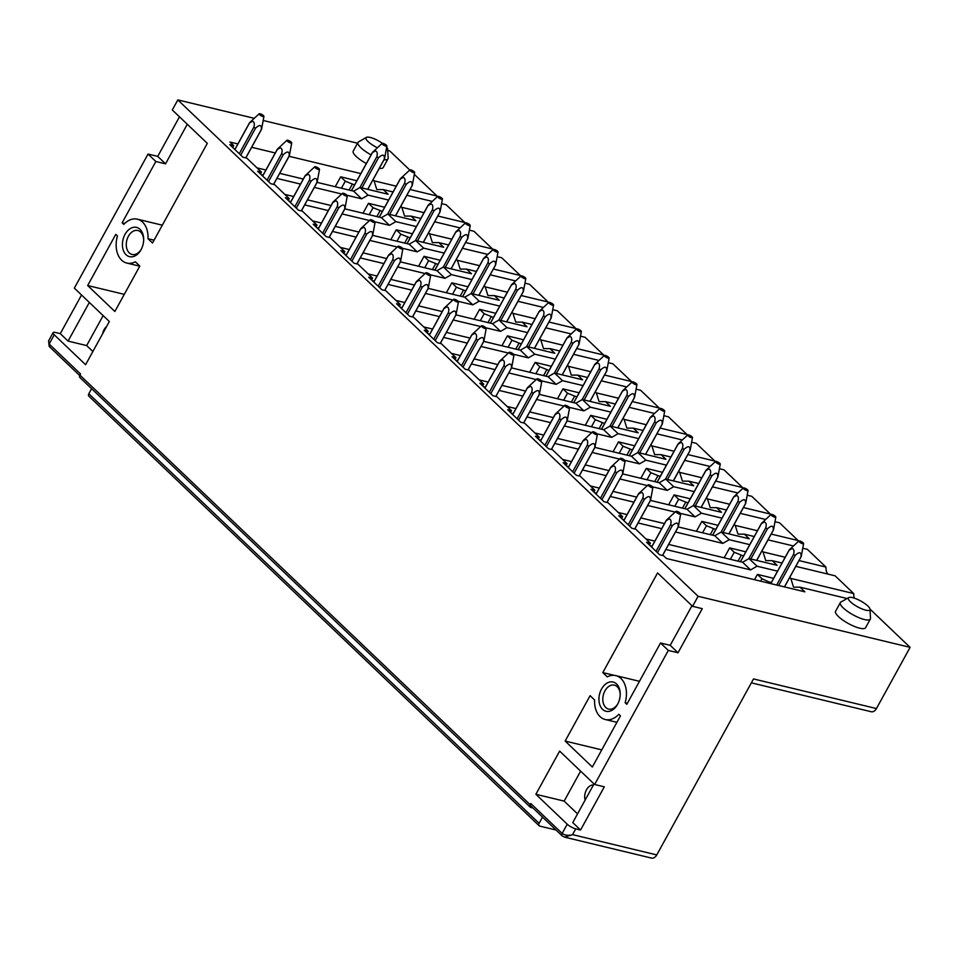 <?xml version="1.0" encoding="UTF-8"?>
<svg xmlns="http://www.w3.org/2000/svg" width="958" height="958" viewBox="0 0 958 958"><rect width="100%" height="100%" fill="white"/><g stroke="black" fill="none" stroke-linecap="round" stroke-linejoin="round"><path stroke-width="1.44" d="M854.656 605.061A12.31 3.317 -151.2 0 1 848.764 597.576A12.31 3.317 -151.2 0 1 863.649 602.75A12.31 3.317 -151.2 0 1 870.056 609.288A12.31 3.317 -151.2 0 1 854.656 605.061M870.056 609.288L870.487 618.305A17.1 4.598 -151.2 0 1 870.331 619.072A17.1 4.598 -151.2 0 1 849.087 612.449A17.1 4.598 -151.2 0 1 840.358 602.594A17.1 4.598 -151.2 0 1 840.92 602.043L848.764 597.576M840.358 602.594L835.592 611.252A17.1 4.598 28.8 0 0 844.333 621.107A17.1 4.598 28.8 0 0 865.565 627.73L870.331 619.072M254.265 118.325L177.817 99.907L698.107 596.283L692.586 606.318L657.583 572.932L602.798 672.588L607.3 676.887A22.573 15.484 -76.5 0 1 615.802 675.618L639.465 681.318M668.325 650.434L660.529 642.986L670.205 645.321L678.013 652.769L668.325 650.434L594.631 784.506L559.628 751.108L535.881 794.29L567.244 824.215L562.154 833.448L530.804 803.534A2.73 1.856 -46.3 0 0 530.852 805.977L562.202 835.891A2.73 1.856 -46.3 0 1 562.202 835.891A2.73 1.856 -46.3 0 1 562.19 835.879A2.73 1.856 -46.3 0 1 562.154 833.448C565.124 835.46 568.585 835.855 572.549 834.634L656.769 854.919L753.515 678.935L876.45 708.561L910.1 647.357L698.107 596.283M910.1 647.357L870.044 609.132M847.1 598.522L799.99 587.182L804.864 591.828L666.445 558.478L663.535 555.712L659.667 554.778L646.542 542.252L650.41 543.186L649.416 544.994M638.663 531.965L650.41 543.186M610.881 505.465L622.628 516.685L618.76 515.751L631.885 528.277L635.753 529.211L638.651 531.965M237.883 143.951L229.944 142.035L233.68 145.604L229.8 144.67L242.937 157.196L246.805 158.13L261.462 172.117L257.582 171.183L270.719 183.697L274.587 184.631L289.244 198.617L285.376 197.683L298.501 210.209L302.369 211.143L317.026 225.118L313.158 224.196L326.283 236.71L330.151 237.644L341.072 248.062L344.808 251.631L340.94 250.697L354.065 263.222L357.933 264.157L368.854 274.563L372.59 278.131L368.722 277.197L381.847 289.723L385.715 290.657L400.372 304.644L396.504 303.71L409.629 316.224L413.497 317.158L428.154 331.145L424.286 330.211L437.411 342.736L441.279 343.671L455.936 357.645L452.068 356.723L465.193 369.237L469.061 370.171L479.982 380.589L483.718 384.158L479.85 383.224L492.975 395.75L496.843 396.684L507.764 407.09L511.5 410.659L507.632 409.725L520.757 422.25L524.625 423.185L539.282 437.171L535.414 436.237L548.539 448.751L552.407 449.685L567.064 463.672L563.196 462.738L576.321 475.264L580.189 476.198L594.846 490.173L590.978 489.251L604.103 501.764L607.971 502.699L610.869 505.465M251.667 147.281L275.281 152.969M289.065 156.286L360.819 173.578M372.997 179.817L374.063 180.834L376.805 189.576L383.248 189.588L388.122 194.246L360.052 187.481L368.076 195.133L388.601 200.078M414.323 174.368L436.992 195.995L410.036 189.504M396.241 186.175L374.063 180.834M387.762 150.49L389.81 150.981L409.761 170.021M357.55 143.209L263.187 120.48M382.386 143.305A12.31 3.317 28.8 0 0 381.284 142.55A12.31 3.317 28.8 0 0 366.399 137.389L358.555 141.856A17.1 4.598 28.8 0 0 357.993 142.407L353.227 151.065A17.1 4.598 28.8 0 0 361.968 160.908A17.1 4.598 28.8 0 0 366.351 163.519M379.296 168.368A17.1 4.598 28.8 0 0 383.2 167.542L387.966 158.884A17.1 4.598 28.8 0 0 388.122 158.118L387.691 149.089A12.31 3.317 28.8 0 0 386.685 147.089M617.587 704.31A15.053 10.322 -76.5 0 0 617.85 703.831A15.053 10.322 -76.5 0 0 620.209 694.035A15.053 10.322 -76.5 0 0 613.276 682.072A15.053 10.322 -76.5 0 0 601.552 689.006A15.053 10.322 -76.5 0 0 602.582 709.363A15.053 10.322 -76.5 0 0 617.587 704.31M620.197 694.526A12.31 8.442 -76.5 0 0 614.389 685.15A12.31 8.442 -76.5 0 0 604.941 690.862A12.31 8.442 -76.5 0 0 608.617 709.088A12.31 8.442 -76.5 0 0 618.066 703.388M615.802 675.618A22.573 15.484 -76.5 0 1 625.155 702.729L626.819 704.31L660.529 642.986M177.817 99.907L172.296 109.954L207.299 143.353L152.514 243.009L148.011 238.71A22.573 15.484 -76.5 0 0 137.377 219.178A22.573 15.484 -76.5 0 0 123.798 224.412L122.133 222.831L155.843 161.507L165.53 163.842L187.289 124.265M179.481 116.816L157.723 156.393L148.047 154.07L155.843 161.507M148.047 154.07L74.341 288.13L109.344 321.529L85.597 364.711L54.247 334.797A6.838 1.844 28.8 0 1 53.097 332.666A6.838 1.844 28.8 0 1 55.444 332.486L60.282 333.647L81.538 294.992M79.682 375.548L49.217 346.485L48.583 340.868L49.169 344.042L80.52 373.955L79.885 375.105L530.169 804.684L530.804 803.534M594.595 699.975A22.573 15.484 -76.5 0 0 605.228 719.506A22.573 15.484 -76.5 0 0 618.808 714.273L620.473 715.854L592.343 767.011L565.148 741.061L590.092 695.676L594.595 699.975M117.451 235.955A22.573 15.484 -76.5 0 0 126.803 263.067A22.573 15.484 -76.5 0 0 135.317 261.797L139.82 266.096L114.864 311.482L87.669 285.532L115.786 234.375L117.451 235.955M141.065 249.679A15.053 10.322 -76.5 0 0 141.317 249.2A15.053 10.322 -76.5 0 0 143.676 239.404A15.053 10.322 -76.5 0 0 136.755 227.441A15.053 10.322 -76.5 0 0 125.019 234.375A15.053 10.322 -76.5 0 0 126.061 254.732A15.053 10.322 -76.5 0 0 141.065 249.679M670.205 645.321L691.963 605.743M614.329 675.366L602.798 672.588M625.155 702.729L627.394 703.268M678.013 652.769L702.262 608.653L692.586 606.318M580.62 771.142L564.154 801.104L535.881 794.29M594.02 783.919L572.764 822.575L580.56 830.023L575.722 828.85A6.838 1.844 28.8 0 1 567.244 824.215M564.154 801.104L577.542 813.881M594.631 784.506L604.306 786.829L580.56 830.023M593.445 784.949A10.263 7.041 -76.5 0 0 586.464 789.835A10.263 7.041 -76.5 0 0 585.122 800.098M601.768 749.886L565.148 741.061M656.769 854.919A6.838 4.694 103.5 0 1 651.524 858.093L564.585 837.148L562.19 835.879M436.992 197.037A10.945 7.508 103.5 0 1 436.992 195.995M441.59 203.647L446.177 204.761L464.774 222.507A10.945 7.508 103.5 0 0 464.774 223.537M469.372 230.159L473.959 231.261L492.556 249.008A10.945 7.508 103.5 0 0 492.556 250.05M497.166 256.66L501.741 257.762L520.338 275.509A10.945 7.508 103.5 0 0 520.338 276.551M524.948 283.173L529.523 284.275L548.12 302.021A10.945 7.508 103.5 0 0 548.12 303.063M552.73 309.674L557.305 310.775L575.902 328.522A10.945 7.508 103.5 0 0 575.902 329.564M580.512 336.174L585.087 337.288L603.696 355.035A10.945 7.508 103.5 0 0 603.684 356.065M608.294 362.687L612.869 363.789L631.478 381.535A10.945 7.508 103.5 0 0 631.466 382.577M636.076 389.188L640.651 390.289L659.26 408.036A10.945 7.508 103.5 0 0 659.248 409.078M663.858 415.7L668.433 416.802L687.042 434.549A10.945 7.508 103.5 0 0 687.042 435.591M691.64 442.201L696.215 443.303L714.824 461.049A10.945 7.508 103.5 0 0 714.824 462.091M719.422 468.701L723.997 469.815L742.606 487.562A10.945 7.508 103.5 0 0 742.606 488.592M747.204 495.214L751.779 496.316L770.388 514.063A10.945 7.508 103.5 0 0 770.388 515.105M774.986 521.715L779.561 522.817L798.17 540.563A10.945 7.508 103.5 0 0 798.17 541.605M802.768 548.227L807.355 549.329L825.952 567.076A10.945 7.508 103.5 0 0 827.784 574.058M795.811 566.358L835.136 575.83L853.734 593.577L790.805 578.416L793.547 587.158L799.99 587.182M854.344 598.151A10.945 7.508 103.5 0 1 853.734 593.577M876.45 708.561A6.838 4.694 103.5 0 1 871.205 711.734L751.359 682.85M102.602 333.791A10.263 7.041 103.5 0 1 106.625 326.462M143.664 239.907A12.31 8.442 -76.5 0 0 137.856 230.519A12.31 8.442 -76.5 0 0 128.408 236.231A12.31 8.442 -76.5 0 0 132.096 254.469A12.31 8.442 -76.5 0 0 141.533 248.757M530.169 804.684A2.742 1.856 -46.3 0 0 530.217 807.139A2.742 1.856 -46.3 0 0 530.84 807.462L532.935 807.965M542.527 817.114L539.115 823.317A2.742 1.856 -46.3 0 0 539.162 825.76L88.878 396.181A2.742 1.856 -46.3 0 1 88.831 393.738L539.115 823.317M91.609 388.685L88.831 393.738M556.047 830.011L539.773 826.095A2.742 1.856 -46.3 0 1 539.162 825.76M54.247 334.797L49.169 344.042L49.828 346.808M92.866 351.49L86.663 345.575L68.078 341.096L89.334 302.441M86.663 345.575L103.141 315.613M354.58 184.918L345.275 181.182L340.689 176.811L335.228 186.738M340.689 176.811L356.867 180.763M345.275 181.182L341.395 188.223M352.221 184.355L349.071 190.067M382.362 211.431L373.057 207.682L368.471 203.312L363.022 213.239M368.471 203.312L384.649 207.263M373.057 207.682L369.177 214.724M380.003 210.856L376.853 216.568M410.144 237.931L400.839 234.183L396.253 229.812L390.804 239.739M396.253 229.812L412.431 233.776M400.839 234.183L396.959 241.224M407.785 237.356L404.635 243.081M437.926 264.432L428.621 260.696L424.035 256.325L418.586 266.252M424.035 256.325L440.213 260.277M428.621 260.696L424.741 267.737M435.567 263.869L432.417 269.581M465.708 290.945L456.403 287.196L451.817 282.826L446.368 292.753M451.817 282.826L467.995 286.777M456.403 287.196L452.535 294.238M463.349 290.37L460.199 296.094M493.49 317.445L484.185 313.709L479.599 309.338L474.15 319.265M479.599 309.338L495.777 313.29M484.185 313.709L480.317 320.75M491.131 316.882L487.981 322.595M521.272 343.958L511.967 340.21L507.381 335.839L501.932 345.766M507.381 335.839L523.571 339.791M511.967 340.21L508.099 347.251M518.913 343.383L515.763 349.095M549.054 370.459L539.749 366.71L535.163 362.352L529.714 372.267M535.163 362.352L551.353 366.303M539.749 366.71L535.881 373.752M546.695 369.884L543.545 375.608M576.848 396.959L567.531 393.223L562.945 388.852L557.496 398.779M562.945 388.852L579.135 392.804M567.531 393.223L563.663 400.264M574.477 396.396L571.339 402.109M604.63 423.472L595.313 419.724L590.739 415.353L585.278 425.28M590.739 415.353L606.917 419.305M595.313 419.724L591.445 426.765M602.259 422.897L599.121 428.621M632.412 449.973L623.095 446.236L618.521 441.866L613.06 451.793M618.521 441.866L634.699 445.817M623.095 446.236L619.227 453.278M630.041 449.41L626.903 455.122M660.194 476.485L650.877 472.737L646.303 468.366L640.842 478.293M646.303 468.366L662.481 472.318M650.877 472.737L647.009 479.778M657.823 475.91L654.685 481.623M687.976 502.986L678.659 499.238L674.085 494.879L668.624 504.794M674.085 494.879L690.263 498.831M678.659 499.238L674.791 506.279M685.605 502.411L682.467 508.135M715.758 529.487L706.441 525.75L701.867 521.38L696.406 531.307M701.867 521.38L718.045 525.331M706.441 525.75L702.573 532.792M713.387 528.924L710.249 534.636M743.54 555.999L734.223 552.251L729.649 547.88L724.188 557.807M729.649 547.88L745.827 551.832M734.223 552.251L730.355 559.292M741.169 555.424L738.031 561.149M771.322 582.5L768.951 581.937L768.352 583.027M768.951 581.937L762.005 578.764L760.676 581.183M762.005 578.764L757.431 574.393L754.509 579.698M757.431 574.393L773.609 578.345M668.648 544.431L742.606 562.25L749.012 558.562L757.036 566.214L777.561 571.16M742.606 562.25L750.617 569.902L757.036 566.214M678.264 526.936L714.824 535.738L721.23 532.049L729.254 539.701L749.779 544.647M714.824 535.738L722.835 543.39L729.254 539.701M761.957 550.898L763.023 551.916L765.765 560.646L772.208 560.669L777.082 565.316L749.012 558.562M628.232 524.78L642.806 498.268A6.838 1.844 28.8 0 0 644.506 499.202C648.805 495.358 650.745 495.825 650.314 500.591A6.838 1.844 28.8 0 0 650.482 500.411L687.03 509.237L693.448 505.549L701.472 513.201L721.997 518.146M687.03 509.237L695.053 516.889L701.472 513.201M734.175 524.385L735.241 525.403L737.983 534.145L744.426 534.169L749.3 538.815L721.23 532.049M616.736 472.677C621.024 468.857 622.963 469.324 622.532 474.09A6.838 1.844 28.8 0 0 622.7 473.899L659.248 482.724L665.666 479.048L673.69 486.7L694.215 491.646M659.248 482.724L667.271 490.376L673.69 486.7M706.393 497.885L707.459 498.902L710.201 507.632L716.644 507.656L721.518 512.314L693.448 505.549M572.656 471.767L587.242 445.254A6.838 1.844 28.8 0 0 588.942 446.189C593.241 442.345 595.181 442.812 594.75 447.59A6.838 1.844 28.8 0 0 594.918 447.398L631.466 456.224L637.884 452.535L645.908 460.187L666.433 465.133M631.466 456.224L639.489 463.876L645.908 460.187M678.611 471.372L679.677 472.39L682.419 481.132L688.862 481.156L693.736 485.802L665.666 479.048M544.874 445.266L559.46 418.742A6.838 1.844 28.8 0 0 561.16 419.676C565.459 415.844 567.399 416.311 566.968 421.077A6.838 1.844 28.8 0 0 567.136 420.897L603.684 429.723L610.102 426.035L618.126 433.687L638.651 438.632M603.684 429.723L611.707 437.375L618.126 433.687M650.829 444.871L651.895 445.889L654.637 454.631L661.08 454.655L665.954 459.301L637.884 452.535M533.39 393.163C537.678 389.331 539.617 389.81 539.186 394.576A6.838 1.844 28.8 0 0 539.354 394.385L575.902 403.21L582.32 399.522L590.344 407.174L610.857 412.12M575.902 403.21L583.925 410.862L590.344 407.174M623.047 418.371L624.113 419.388L626.855 428.118L633.286 428.142L638.172 432.788L610.102 426.035M489.31 392.253L503.896 365.74A6.838 1.844 28.8 0 0 505.596 366.674C509.896 362.831 511.835 363.298 511.404 368.064A6.838 1.844 28.8 0 0 511.572 367.884L548.12 376.71L554.538 373.021L562.55 380.673L583.075 385.619M548.12 376.71L556.143 384.362L562.55 380.673M595.265 391.858L596.331 392.876L599.073 401.618L605.504 401.641L610.378 406.288L582.32 399.522M483.778 341.395L520.338 350.197L526.756 346.521L534.768 354.173L555.293 359.118M520.338 350.197L528.361 357.849L534.768 354.173M567.483 365.357L568.549 366.375L571.291 375.105L577.722 375.129L582.596 379.787L554.538 373.021M450.044 313.649C454.331 309.817 456.259 310.284 455.84 315.062A6.838 1.844 28.8 0 0 456.008 314.871L492.556 323.696L498.974 320.008L506.986 327.66L527.511 332.606M492.556 323.696L500.579 331.348L506.986 327.66M539.701 338.845L540.767 339.862L543.509 348.604L549.94 348.628L554.814 353.274L526.756 346.521M405.964 312.739L420.55 286.214A6.838 1.844 28.8 0 0 422.25 287.149C426.549 283.317 428.477 283.784 428.058 288.55A6.838 1.844 28.8 0 0 428.226 288.37L464.774 297.196L471.192 293.507L479.204 301.159L499.729 306.105M464.774 297.196L472.797 304.848L479.204 301.159M511.907 312.344L512.985 313.362L515.727 322.104L522.158 322.116L527.032 326.774L498.974 320.008M400.432 261.881L436.992 270.683L443.398 266.995L451.422 274.647L471.947 279.592M436.992 270.683L445.015 278.335L451.422 274.647M484.125 285.843L485.203 286.861L487.945 295.591L494.376 295.615L499.25 300.261L471.192 293.507M366.686 234.135C370.986 230.303 372.913 230.77 372.494 235.536A6.838 1.844 28.8 0 0 372.662 235.357L409.21 244.182L415.616 240.494L423.64 248.146L444.165 253.092M409.21 244.182L417.233 251.834L423.64 248.146M456.343 259.331L457.421 260.348L460.163 269.09L466.594 269.114L471.468 273.76L443.398 266.995M322.618 233.225L337.192 206.7A6.838 1.844 28.8 0 0 338.904 207.635C343.204 203.803 345.131 204.27 344.7 209.036A6.838 1.844 28.8 0 0 344.88 208.844L381.428 217.67L387.834 213.993L395.858 221.645L416.383 226.591M381.428 217.67L389.451 225.322L395.858 221.645M428.561 232.83L429.627 233.848L432.381 242.578L438.812 242.602L443.686 247.26L415.616 240.494M317.086 182.355L353.646 191.169L360.052 187.481M353.646 191.169L361.669 198.821L368.076 195.133M400.779 206.317L401.845 207.335L404.599 216.077L411.03 216.101L415.904 220.747L387.834 213.993M124.289 294.346L87.669 285.532M124.744 223.453L122.133 222.831M154.07 240.171L148.011 238.71M530.217 807.139L79.933 377.548A2.742 1.856 -46.3 0 1 79.885 375.105M157.723 156.393L165.53 163.842M60.282 333.647L68.078 341.096M257.031 167.889L265.905 170.033M279.688 173.35L303.303 179.038M261.187 174.607L263.127 175.075M276.91 178.404L300.525 184.092M314.308 187.409L341.731 194.019M346.952 195.276L361.669 198.821M284.825 194.402L293.687 196.534M307.47 199.851L331.085 205.551M288.969 201.12L290.909 201.587M304.692 204.904L328.307 210.592M342.09 213.921L369.513 220.52M374.734 221.777L389.451 225.322M312.607 220.903L321.469 223.034M335.252 226.363L358.867 232.052M316.751 227.621L318.691 228.088M332.474 231.417L356.089 237.105M369.872 240.422L397.295 247.032M402.516 248.29L417.233 251.834M340.389 247.404L349.251 249.547M363.034 252.864L386.649 258.552M344.533 254.133L346.473 254.6M360.256 257.918L383.871 263.606M397.654 266.923L425.077 273.533M430.298 274.79L445.015 278.335M368.171 273.916L377.033 276.048M390.816 279.377L414.431 285.065M372.315 280.634L374.255 281.101M388.038 284.418L411.665 290.118M425.436 293.435L452.859 300.046M458.08 301.291L472.797 304.848M395.953 300.417L404.815 302.56M418.598 305.877L442.213 311.566M400.097 307.135L402.037 307.602M415.82 310.931L439.447 316.619M453.218 319.936L480.653 326.546M485.862 327.804L500.579 331.348M423.735 326.929L432.597 329.061M446.38 332.378L469.995 338.078M427.879 333.647L429.819 334.114M443.602 337.432L467.229 343.12M481.012 346.449L508.435 353.047M513.644 354.304L528.361 357.849M451.517 353.43L460.379 355.562M474.162 358.891L497.789 364.579M455.661 360.148L457.601 360.615M471.384 363.944L495.011 369.632M508.794 372.949L536.217 379.56M541.426 380.817L556.143 384.362M479.299 379.931L488.161 382.074M501.944 385.391L525.571 391.08M483.443 386.661L485.395 387.128M499.166 390.445L522.793 396.133M536.576 399.45L563.999 406.06M569.208 407.318L583.925 410.862M507.081 406.443L515.943 408.575M529.726 411.904L553.353 417.592M511.225 413.161L513.177 413.628M526.948 416.946L550.575 422.646M564.358 425.963L591.781 432.573M596.99 433.818L611.707 437.375M534.863 432.944L543.725 435.088M557.508 438.405L581.135 444.093M539.007 439.662L540.959 440.129M554.742 443.458L578.357 449.146M592.14 452.463L619.563 459.074M624.772 460.331L639.489 463.876M562.645 459.457L571.519 461.588M585.29 464.905L608.917 470.606M566.789 466.175L568.741 466.642M582.524 469.959L606.139 475.647M619.922 478.976L647.345 485.574M652.554 486.832L667.271 490.376M590.427 485.957L599.301 488.089M613.072 491.418L636.699 497.106M594.571 492.675L596.523 493.142M610.306 496.472L633.921 502.16M647.704 505.477L675.127 512.087M680.336 513.344L695.053 516.889M618.209 512.458L627.083 514.602M640.866 517.919L664.481 523.607M622.365 519.188L624.305 519.655M638.088 522.972L661.703 528.66M675.486 531.977L722.835 543.39M645.991 538.971L654.865 541.102M650.147 545.689L652.087 546.156M665.87 549.473L750.617 569.902M789.739 577.399L790.805 578.416M782.027 563.041L772.208 560.669M763.023 551.916L785.201 557.257M798.984 560.574L825.952 567.076M793.452 545.976L768.029 539.857M754.233 536.528L744.426 534.169M735.241 525.403L757.419 530.744M771.202 534.073L798.17 540.563M765.67 519.476L740.247 513.344M726.451 510.027L716.644 507.656M707.459 498.902L729.637 504.243M743.42 507.56L770.388 514.063M737.888 492.963L712.465 486.844M698.669 483.515L688.862 481.156M679.677 472.39L701.855 477.743M715.638 481.06L742.606 487.562M710.106 466.462L684.683 460.331M670.887 457.014L661.08 454.655M651.895 445.889L674.073 451.23M687.856 454.559L714.824 461.049M682.324 439.962L656.901 433.83M643.105 430.513L633.286 428.142M624.113 419.388L646.291 424.729M660.074 428.046L687.042 434.549M654.542 413.449L629.119 407.33M615.323 404.001L605.504 401.641M596.331 392.876L618.509 398.217M632.292 401.546L659.26 408.036M626.76 386.948L601.325 380.817M587.541 377.5L577.722 375.129M568.549 366.375L590.727 371.716M604.51 375.033L631.478 381.535M598.978 360.436L573.543 354.316M559.759 350.987L549.94 348.628M540.767 339.862L562.945 345.215M576.728 348.532L603.696 355.035M571.196 333.935L545.761 327.804M531.977 324.487L522.158 322.116M512.985 313.362L535.163 318.703M548.946 322.032L575.902 328.522M543.414 307.434L517.979 301.303M504.195 297.986L494.376 295.615M485.203 286.861L507.369 292.202M521.164 295.519L548.12 302.021M515.632 280.922L490.197 274.802M476.413 271.473L466.594 269.114M457.421 260.348L479.587 265.689M493.382 269.018L520.338 275.509M487.85 254.421L462.415 248.29M448.631 244.973L438.812 242.602M429.627 233.848L451.805 239.189M465.6 242.506L492.556 249.008M460.068 227.908L434.633 221.789M420.849 218.46L411.03 216.101M401.845 207.335L424.023 212.688M437.818 216.005L464.774 222.507M432.286 201.408L406.851 195.276M393.067 191.959L383.248 189.588M233.68 145.604L232.686 147.412M261.462 172.117L260.468 173.925M289.244 198.617L288.25 200.426M317.026 225.118L316.032 226.938M344.808 251.631L343.814 253.439M372.59 278.131L371.596 279.94M400.372 304.644L399.378 306.452M428.154 331.145L427.16 332.953M455.936 357.645L454.942 359.466M483.718 384.158L482.724 385.966M511.5 410.659L510.506 412.467M539.282 437.171L538.288 438.98M567.064 463.672L566.07 465.48M594.846 490.173L593.852 491.993M622.628 516.685L621.634 518.494M357.993 142.407A17.1 4.598 28.8 0 0 366.722 152.25A17.1 4.598 28.8 0 0 371.105 154.861M384.05 159.711A17.1 4.598 28.8 0 0 387.966 158.884M366.399 137.389A12.31 3.317 28.8 0 0 372.291 144.874A12.31 3.317 28.8 0 0 377.404 147.76M386.086 150.31A12.31 3.317 28.8 0 0 387.691 149.089M575.722 828.85L572.549 834.634L564.597 837.148M359.873 187.588L376.793 156.813A6.838 1.844 28.8 0 0 378.494 157.735L361.896 187.924M378.494 157.735C382.781 153.903 384.721 154.37 384.302 159.136L367.704 189.325M351.514 190.654L372.423 152.633A6.838 1.844 28.8 0 1 372.482 152.358A6.838 1.844 28.8 0 1 372.59 152.226A6.838 1.844 28.8 0 1 372.65 152.178M382.194 143.928A2.73 0.73 28.8 0 0 384.829 145.772A2.73 0.73 28.8 0 0 386.876 146.023A2.73 0.73 28.8 0 0 386.733 145.604A2.73 0.73 28.8 0 0 384.314 143.868A2.73 0.73 28.8 0 0 382.11 143.401A2.73 0.73 28.8 0 0 382.194 143.928M372.423 152.633L375.404 150.885C377.26 151.556 377.715 153.519 376.793 156.813M239.272 153.699L253.846 127.186A6.838 1.844 28.8 0 0 255.558 128.121L240.721 155.088M255.558 128.109C259.858 124.277 261.785 124.756 261.354 129.522L245.763 157.878M259.259 114.313A2.73 0.73 28.8 0 0 261.893 116.157A2.73 0.73 28.8 0 0 263.941 116.409A2.73 0.73 28.8 0 0 263.797 115.99A2.73 0.73 28.8 0 0 261.366 114.242A2.73 0.73 28.8 0 0 259.163 113.774A2.73 0.73 28.8 0 0 259.259 114.313M234.902 149.532L249.487 123.019A6.838 1.844 28.8 0 1 249.547 122.744A6.838 1.844 28.8 0 1 249.655 122.612A6.838 1.844 28.8 0 1 249.727 122.552M249.487 123.007L252.469 121.271C254.325 121.929 254.78 123.905 253.858 127.175M387.655 214.089L404.575 183.313A6.838 1.844 28.8 0 0 406.276 184.247L389.678 214.436M406.276 184.247C410.575 180.403 412.503 180.87 412.084 185.648L395.486 215.825M379.296 217.167L400.204 179.146A6.838 1.844 28.8 0 1 400.264 178.871A6.838 1.844 28.8 0 1 400.372 178.739A6.838 1.844 28.8 0 1 400.432 178.679M409.976 170.44A2.73 0.73 28.8 0 0 412.611 172.272A2.73 0.73 28.8 0 0 414.658 172.536A2.73 0.73 28.8 0 0 414.515 172.117A2.73 0.73 28.8 0 0 412.096 170.368A2.73 0.73 28.8 0 0 409.892 169.901A2.73 0.73 28.8 0 0 409.976 170.44M400.204 179.146L403.186 177.398C405.042 178.056 405.509 180.032 404.575 183.313M267.054 180.212L281.628 153.687A6.838 1.844 28.8 0 0 283.34 154.621L268.515 181.601M283.34 154.609C287.639 150.789 289.567 151.256 289.136 156.022L273.545 184.379M287.041 140.814A2.73 0.73 28.8 0 0 289.675 142.658A2.73 0.73 28.8 0 0 291.723 142.91A2.73 0.73 28.8 0 0 291.579 142.491A2.73 0.73 28.8 0 0 289.16 140.754A2.73 0.73 28.8 0 0 286.945 140.287A2.73 0.73 28.8 0 0 287.041 140.814M262.684 176.044L277.269 149.532A6.838 1.844 28.8 0 1 277.329 149.244A6.838 1.844 28.8 0 1 277.437 149.125A6.838 1.844 28.8 0 1 277.509 149.065M277.269 149.52L280.251 147.772C282.107 148.442 282.562 150.406 281.64 153.687M415.437 240.602L432.357 209.826A6.838 1.844 28.8 0 0 434.058 210.748L417.46 240.937M434.058 210.748C438.357 206.916 440.285 207.383 439.866 212.149L423.268 242.338M407.078 243.667L427.986 205.647A6.838 1.844 28.8 0 1 428.046 205.371A6.838 1.844 28.8 0 1 428.154 205.24A6.838 1.844 28.8 0 1 428.226 205.18M437.758 196.941A2.73 0.73 28.8 0 0 440.393 198.785A2.73 0.73 28.8 0 0 442.452 199.036A2.73 0.73 28.8 0 0 442.297 198.617A2.73 0.73 28.8 0 0 439.878 196.881A2.73 0.73 28.8 0 0 437.674 196.414A2.73 0.73 28.8 0 0 437.758 196.941M427.986 205.647L430.968 203.898C432.824 204.557 433.291 206.533 432.357 209.826M294.836 206.712L309.41 180.2A6.838 1.844 28.8 0 0 311.122 181.134L296.297 208.102M311.122 181.122C315.421 177.29 317.349 177.757 316.918 182.535L301.327 210.892M314.823 167.327A2.73 0.73 28.8 0 0 317.457 169.159A2.73 0.73 28.8 0 0 319.505 169.41A2.73 0.73 28.8 0 0 319.361 169.003A2.73 0.73 28.8 0 0 316.942 167.255A2.73 0.73 28.8 0 0 314.727 166.788A2.73 0.73 28.8 0 0 314.823 167.327M290.466 202.545L305.051 176.032A6.838 1.844 28.8 0 1 305.111 175.757A6.838 1.844 28.8 0 1 305.219 175.625A6.838 1.844 28.8 0 1 305.291 175.565M305.051 176.021L308.033 174.284C309.889 174.943 310.344 176.907 309.422 180.188M443.219 267.102L460.139 236.327A6.838 1.844 28.8 0 0 461.84 237.261L445.242 267.438M461.84 237.261C466.139 233.417 468.067 233.884 467.648 238.65L451.05 268.839M434.86 270.168L455.769 232.147A6.838 1.844 28.8 0 1 455.828 231.872A6.838 1.844 28.8 0 1 455.936 231.752A6.838 1.844 28.8 0 1 456.008 231.692M465.54 223.442A2.73 0.73 28.8 0 0 468.175 225.286A2.73 0.73 28.8 0 0 470.234 225.537A2.73 0.73 28.8 0 0 470.079 225.13A2.73 0.73 28.8 0 0 467.66 223.382A2.73 0.73 28.8 0 0 465.456 222.915A2.73 0.73 28.8 0 0 465.54 223.442M455.769 232.147L458.75 230.411C460.606 231.07 461.073 233.045 460.139 236.327M338.904 207.635L324.079 234.614M344.7 209.036L329.109 237.392M329.181 237.416L344.88 208.844A6.838 1.844 28.8 0 0 344.94 208.688A6.838 1.844 28.8 0 0 344.94 208.569M342.605 193.827A2.73 0.73 28.8 0 0 345.239 195.672A2.73 0.73 28.8 0 0 347.287 195.923A2.73 0.73 28.8 0 0 347.143 195.504A2.73 0.73 28.8 0 0 344.724 193.756A2.73 0.73 28.8 0 0 342.509 193.3A2.73 0.73 28.8 0 0 342.605 193.827M318.248 229.058L332.833 202.533A6.838 1.844 28.8 0 1 332.893 202.258A6.838 1.844 28.8 0 1 333.001 202.126A6.838 1.844 28.8 0 1 333.073 202.066M332.833 202.521L335.815 200.785C337.671 201.443 338.126 203.419 337.204 206.689M471.001 293.615L487.921 262.827A6.838 1.844 28.8 0 0 489.622 263.761L473.024 293.95M489.622 263.761C493.921 259.929 495.849 260.384 495.43 265.162L478.832 295.351M462.642 296.681L483.55 258.66A6.838 1.844 28.8 0 1 483.61 258.385A6.838 1.844 28.8 0 1 483.718 258.253A6.838 1.844 28.8 0 1 483.79 258.193M493.322 249.954A2.73 0.73 28.8 0 0 495.957 251.798A2.73 0.73 28.8 0 0 498.016 252.05A2.73 0.73 28.8 0 0 497.861 251.631A2.73 0.73 28.8 0 0 495.442 249.882A2.73 0.73 28.8 0 0 493.238 249.415A2.73 0.73 28.8 0 0 493.322 249.954M483.55 258.66L486.532 256.912C488.388 257.57 488.855 259.546 487.921 262.827M350.4 259.726L364.974 233.213A6.838 1.844 28.8 0 0 366.686 234.147L351.861 261.115M372.494 235.536L356.903 263.905M356.963 263.917L372.662 235.357A6.838 1.844 28.8 0 0 372.722 235.201A6.838 1.844 28.8 0 0 372.722 235.081M370.387 220.328A2.73 0.73 28.8 0 0 373.021 222.172A2.73 0.73 28.8 0 0 375.069 222.424A2.73 0.73 28.8 0 0 374.925 222.005A2.73 0.73 28.8 0 0 372.506 220.268A2.73 0.73 28.8 0 0 370.291 219.801A2.73 0.73 28.8 0 0 370.387 220.328M346.03 255.558L360.615 229.046A6.838 1.844 28.8 0 1 360.675 228.77A6.838 1.844 28.8 0 1 360.783 228.639A6.838 1.844 28.8 0 1 360.855 228.579M360.615 229.034L363.597 227.297C365.453 227.956 365.908 229.92 364.986 233.201M498.783 320.116L515.703 289.34A6.838 1.844 28.8 0 0 517.404 290.262L500.806 320.451M517.404 290.262C521.703 286.43 523.631 286.897 523.212 291.663L506.614 321.852M490.424 323.181L511.332 285.161A6.838 1.844 28.8 0 1 511.392 284.885A6.838 1.844 28.8 0 1 511.5 284.754A6.838 1.844 28.8 0 1 511.572 284.706M521.104 276.455A2.73 0.73 28.8 0 0 523.739 278.299A2.73 0.73 28.8 0 0 525.798 278.55A2.73 0.73 28.8 0 0 525.643 278.131A2.73 0.73 28.8 0 0 523.224 276.395A2.73 0.73 28.8 0 0 521.02 275.928A2.73 0.73 28.8 0 0 521.104 276.455M511.332 285.161L514.314 283.412C516.17 284.083 516.637 286.047 515.703 289.34M378.182 286.226L392.756 259.714A6.838 1.844 28.8 0 0 394.468 260.648L379.643 287.616M394.468 260.636C398.767 256.804 400.695 257.283 400.276 262.049L384.685 290.406M398.169 246.841A2.73 0.73 28.8 0 0 400.803 248.685A2.73 0.73 28.8 0 0 402.851 248.936A2.73 0.73 28.8 0 0 402.707 248.517A2.73 0.73 28.8 0 0 400.288 246.769A2.73 0.73 28.8 0 0 398.073 246.302A2.73 0.73 28.8 0 0 398.169 246.841M373.812 282.059L388.397 255.547A6.838 1.844 28.8 0 1 388.457 255.271A6.838 1.844 28.8 0 1 388.565 255.139A6.838 1.844 28.8 0 1 388.637 255.079M388.397 255.535L391.379 253.798C393.235 254.457 393.69 256.433 392.768 259.702M526.565 346.616L543.485 315.841A6.838 1.844 28.8 0 0 545.186 316.775L528.588 346.964M545.186 316.775C549.485 312.931 551.413 313.398 550.994 318.176L534.396 348.353M518.206 349.694L539.115 311.673A6.838 1.844 28.8 0 1 539.174 311.398A6.838 1.844 28.8 0 1 539.282 311.266A6.838 1.844 28.8 0 1 539.354 311.206M548.886 302.968A2.73 0.73 28.8 0 0 551.521 304.8A2.73 0.73 28.8 0 0 553.58 305.063A2.73 0.73 28.8 0 0 553.425 304.644A2.73 0.73 28.8 0 0 551.006 302.896A2.73 0.73 28.8 0 0 548.802 302.429A2.73 0.73 28.8 0 0 548.886 302.968M539.115 311.673L542.096 309.925C543.952 310.584 544.419 312.559 543.485 315.841M422.25 287.149L407.425 314.128M428.058 288.55L412.467 316.906M412.527 316.93L428.226 288.37A6.838 1.844 28.8 0 0 428.286 288.214A6.838 1.844 28.8 0 0 428.298 288.095M425.951 273.341A2.73 0.73 28.8 0 0 428.585 275.185A2.73 0.73 28.8 0 0 430.633 275.437A2.73 0.73 28.8 0 0 430.489 275.018A2.73 0.73 28.8 0 0 428.07 273.281A2.73 0.73 28.8 0 0 425.867 272.814A2.73 0.73 28.8 0 0 425.951 273.341M401.594 308.572L416.179 282.059A6.838 1.844 28.8 0 1 416.239 281.772A6.838 1.844 28.8 0 1 416.347 281.652A6.838 1.844 28.8 0 1 416.419 281.592M416.179 282.047L419.161 280.299C421.017 280.969 421.472 282.933 420.55 286.214M554.347 373.129L571.267 342.353A6.838 1.844 28.8 0 0 572.968 343.275L556.37 373.464M572.968 343.275C577.267 339.443 579.195 339.91 578.776 344.676L562.178 374.865M545.988 376.195L566.896 338.174A6.838 1.844 28.8 0 1 566.956 337.899A6.838 1.844 28.8 0 1 567.064 337.767A6.838 1.844 28.8 0 1 567.136 337.707M576.668 329.468A2.73 0.73 28.8 0 0 579.303 331.312A2.73 0.73 28.8 0 0 581.362 331.564A2.73 0.73 28.8 0 0 581.207 331.145A2.73 0.73 28.8 0 0 578.788 329.408A2.73 0.73 28.8 0 0 576.584 328.941A2.73 0.73 28.8 0 0 576.668 329.468M566.896 338.174L569.89 336.426C571.734 337.084 572.201 339.06 571.267 342.353M433.746 339.24L448.332 312.727A6.838 1.844 28.8 0 0 450.032 313.661L435.207 340.629M455.84 315.062L440.249 343.419M440.309 343.431L456.008 314.871A6.838 1.844 28.8 0 0 456.068 314.715A6.838 1.844 28.8 0 0 456.08 314.595M453.733 299.854A2.73 0.73 28.8 0 0 456.367 301.686A2.73 0.73 28.8 0 0 458.415 301.938A2.73 0.73 28.8 0 0 458.271 301.531A2.73 0.73 28.8 0 0 455.852 299.782A2.73 0.73 28.8 0 0 453.649 299.315A2.73 0.73 28.8 0 0 453.733 299.854M429.376 335.072L443.961 308.56A6.838 1.844 28.8 0 1 444.021 308.284A6.838 1.844 28.8 0 1 444.129 308.153A6.838 1.844 28.8 0 1 444.201 308.093M443.961 308.548L446.943 306.811C448.799 307.47 449.254 309.434 448.332 312.715M582.129 399.63L599.049 368.854A6.838 1.844 28.8 0 0 600.75 369.788L584.152 399.965M600.75 369.788C605.049 365.944 606.989 366.411 606.558 371.177L589.96 401.366M573.77 402.695L594.678 364.675A6.838 1.844 28.8 0 1 594.738 364.399A6.838 1.844 28.8 0 1 594.846 364.279A6.838 1.844 28.8 0 1 594.918 364.22M604.45 355.969A2.73 0.73 28.8 0 0 607.085 357.813A2.73 0.73 28.8 0 0 609.144 358.064A2.73 0.73 28.8 0 0 608.989 357.657A2.73 0.73 28.8 0 0 606.57 355.909A2.73 0.73 28.8 0 0 604.366 355.442A2.73 0.73 28.8 0 0 604.45 355.969M594.678 364.675L597.672 362.938C599.516 363.597 599.983 365.573 599.049 368.854M461.528 365.752L476.114 339.228A6.838 1.844 28.8 0 0 477.814 340.162L462.989 367.142M477.826 340.15C482.114 336.33 484.041 336.797 483.622 341.563L468.031 369.92M481.515 326.355A2.73 0.73 28.8 0 0 484.149 328.199A2.73 0.73 28.8 0 0 486.209 328.45A2.73 0.73 28.8 0 0 486.053 328.031A2.73 0.73 28.8 0 0 483.634 326.283A2.73 0.73 28.8 0 0 481.431 325.828A2.73 0.73 28.8 0 0 481.515 326.355M457.17 361.585L471.743 335.06A6.838 1.844 28.8 0 1 471.803 334.785A6.838 1.844 28.8 0 1 471.911 334.653A6.838 1.844 28.8 0 1 471.983 334.593M471.743 335.049L474.725 333.312C476.581 333.971 477.036 335.947 476.114 339.216M609.911 426.142L626.831 395.355A6.838 1.844 28.8 0 0 628.532 396.289L611.934 426.478M628.532 396.289C632.831 392.457 634.771 392.912 634.34 397.69L617.742 427.879M601.564 429.208L622.46 391.187A6.838 1.844 28.8 0 1 622.52 390.912A6.838 1.844 28.8 0 1 622.628 390.78A6.838 1.844 28.8 0 1 622.7 390.72M632.232 382.481A2.73 0.73 28.8 0 0 634.867 384.326A2.73 0.73 28.8 0 0 636.926 384.577A2.73 0.73 28.8 0 0 636.771 384.158A2.73 0.73 28.8 0 0 634.352 382.41A2.73 0.73 28.8 0 0 632.148 381.943A2.73 0.73 28.8 0 0 632.232 382.481M622.46 391.187L625.454 389.439C627.298 390.098 627.765 392.073 626.831 395.355M505.596 366.674L490.771 393.642M511.404 368.064L495.813 396.432M495.873 396.444L511.572 367.884A6.838 1.844 28.8 0 0 511.632 367.728A6.838 1.844 28.8 0 0 511.644 367.609M509.297 352.855A2.73 0.73 28.8 0 0 511.931 354.7A2.73 0.73 28.8 0 0 513.991 354.951A2.73 0.73 28.8 0 0 513.835 354.532A2.73 0.73 28.8 0 0 511.416 352.795A2.73 0.73 28.8 0 0 509.213 352.328A2.73 0.73 28.8 0 0 509.297 352.855M484.952 388.086L499.525 361.573A6.838 1.844 28.8 0 1 499.585 361.298A6.838 1.844 28.8 0 1 499.693 361.166A6.838 1.844 28.8 0 1 499.765 361.106M499.525 361.561L502.507 359.825C504.363 360.483 504.83 362.447 503.896 365.728M637.693 452.643L654.613 421.867A6.838 1.844 28.8 0 0 656.314 422.789L639.716 452.978M656.314 422.789C660.613 418.957 662.553 419.424 662.122 424.19L645.524 454.379M629.346 455.709L650.242 417.688A6.838 1.844 28.8 0 1 650.302 417.413A6.838 1.844 28.8 0 1 650.41 417.281A6.838 1.844 28.8 0 1 650.482 417.233M660.014 408.982A2.73 0.73 28.8 0 0 662.649 410.826A2.73 0.73 28.8 0 0 664.708 411.078A2.73 0.73 28.8 0 0 664.553 410.659A2.73 0.73 28.8 0 0 662.134 408.922A2.73 0.73 28.8 0 0 659.93 408.455A2.73 0.73 28.8 0 0 660.014 408.982M650.242 417.688L653.236 415.94C655.08 416.61 655.547 418.574 654.613 421.867M517.092 418.754L531.678 392.241A6.838 1.844 28.8 0 0 533.378 393.175L518.553 420.143M539.186 394.576L523.595 422.933M523.655 422.945L539.354 394.385A6.838 1.844 28.8 0 0 539.414 394.229A6.838 1.844 28.8 0 0 539.426 394.109M537.079 379.368A2.73 0.73 28.8 0 0 539.713 381.212A2.73 0.73 28.8 0 0 541.773 381.464A2.73 0.73 28.8 0 0 541.617 381.044A2.73 0.73 28.8 0 0 539.198 379.296A2.73 0.73 28.8 0 0 536.995 378.829A2.73 0.73 28.8 0 0 537.079 379.368M512.734 414.586L527.307 388.074A6.838 1.844 28.8 0 1 527.367 387.798A6.838 1.844 28.8 0 1 527.475 387.667A6.838 1.844 28.8 0 1 527.547 387.607M527.319 388.062L530.289 386.325C532.145 386.984 532.612 388.96 531.678 392.229M665.475 479.144L682.395 448.368A6.838 1.844 28.8 0 0 684.096 449.302L667.498 479.491M684.096 449.302C688.395 445.458 690.335 445.925 689.904 450.703L673.306 480.88M657.128 482.221L678.025 444.201A6.838 1.844 28.8 0 1 678.084 443.925A6.838 1.844 28.8 0 1 678.192 443.794A6.838 1.844 28.8 0 1 678.264 443.734M687.796 435.495A2.73 0.73 28.8 0 0 690.431 437.327A2.73 0.73 28.8 0 0 692.49 437.59A2.73 0.73 28.8 0 0 692.335 437.171A2.73 0.73 28.8 0 0 689.916 435.423A2.73 0.73 28.8 0 0 687.712 434.956A2.73 0.73 28.8 0 0 687.796 435.495M678.025 444.201L681.018 442.452C682.862 443.111 683.329 445.087 682.395 448.368M561.16 419.676L546.335 446.656M566.968 421.077L551.377 449.434M551.437 449.458L567.136 420.897A6.838 1.844 28.8 0 0 567.196 420.742A6.838 1.844 28.8 0 0 567.208 420.622M564.861 405.869A2.73 0.73 28.8 0 0 567.495 407.713A2.73 0.73 28.8 0 0 569.555 407.964A2.73 0.73 28.8 0 0 569.399 407.545A2.73 0.73 28.8 0 0 566.98 405.809A2.73 0.73 28.8 0 0 564.777 405.342A2.73 0.73 28.8 0 0 564.861 405.869M540.516 441.099L555.089 414.586A6.838 1.844 28.8 0 1 555.149 414.299A6.838 1.844 28.8 0 1 555.257 414.179A6.838 1.844 28.8 0 1 555.329 414.119M555.101 414.575L558.071 412.826C559.927 413.497 560.394 415.461 559.46 418.742M693.257 505.656L710.177 474.881A6.838 1.844 28.8 0 0 711.878 475.803L695.28 505.992M711.878 475.803C716.177 471.971 718.117 472.438 717.686 477.204L701.088 507.393M684.91 508.722L705.807 470.701A6.838 1.844 28.8 0 1 705.866 470.426A6.838 1.844 28.8 0 1 705.974 470.294A6.838 1.844 28.8 0 1 706.046 470.234M715.578 461.995A2.73 0.73 28.8 0 0 718.213 463.84A2.73 0.73 28.8 0 0 720.272 464.091A2.73 0.73 28.8 0 0 720.117 463.672A2.73 0.73 28.8 0 0 717.698 461.936A2.73 0.73 28.8 0 0 715.494 461.469A2.73 0.73 28.8 0 0 715.578 461.995M705.807 470.701L708.8 468.953C710.644 469.612 711.111 471.587 710.177 474.881M588.942 446.189L574.117 473.156M594.75 447.59L579.159 475.946M579.219 475.958L594.918 447.398A6.838 1.844 28.8 0 0 594.978 447.242A6.838 1.844 28.8 0 0 594.99 447.123M592.643 432.381A2.73 0.73 28.8 0 0 595.277 434.214A2.73 0.73 28.8 0 0 597.337 434.465A2.73 0.73 28.8 0 0 597.181 434.058A2.73 0.73 28.8 0 0 594.762 432.309A2.73 0.73 28.8 0 0 592.559 431.842A2.73 0.73 28.8 0 0 592.643 432.381M568.298 467.6L582.871 441.087A6.838 1.844 28.8 0 1 582.943 440.812A6.838 1.844 28.8 0 1 583.039 440.68A6.838 1.844 28.8 0 1 583.111 440.62M582.883 441.075L585.853 439.339C587.709 439.997 588.176 441.961 587.242 445.242M721.039 532.157L737.959 501.381A6.838 1.844 28.8 0 0 739.66 502.315L723.062 532.492M739.66 502.315C743.959 498.471 745.899 498.938 745.468 503.704L728.87 533.893M712.692 535.223L733.589 497.214A6.838 1.844 28.8 0 1 733.66 496.927A6.838 1.844 28.8 0 1 733.756 496.807A6.838 1.844 28.8 0 1 733.828 496.747M743.372 488.496A2.73 0.73 28.8 0 0 745.995 490.34A2.73 0.73 28.8 0 0 748.054 490.592A2.73 0.73 28.8 0 0 747.899 490.185A2.73 0.73 28.8 0 0 745.48 488.436A2.73 0.73 28.8 0 0 743.276 487.969A2.73 0.73 28.8 0 0 743.372 488.496M733.589 497.214L736.582 495.466C738.426 496.124 738.893 498.1 737.959 501.381M600.438 498.28L615.024 471.755A6.838 1.844 28.8 0 0 616.724 472.689L601.899 499.669M622.532 474.09L606.941 502.447M607.001 502.471L622.7 473.899A6.838 1.844 28.8 0 0 622.76 473.743A6.838 1.844 28.8 0 0 622.772 473.623M620.425 458.882A2.73 0.73 28.8 0 0 623.059 460.726A2.73 0.73 28.8 0 0 625.119 460.978A2.73 0.73 28.8 0 0 624.963 460.559A2.73 0.73 28.8 0 0 622.544 458.81A2.73 0.73 28.8 0 0 620.341 458.355A2.73 0.73 28.8 0 0 620.425 458.882M596.08 494.112L610.653 467.588A6.838 1.844 28.8 0 1 610.725 467.312A6.838 1.844 28.8 0 1 610.821 467.181A6.838 1.844 28.8 0 1 610.893 467.121M610.665 467.576L613.647 465.839C615.491 466.498 615.958 468.474 615.024 471.743M748.833 558.67L765.741 527.882A6.838 1.844 28.8 0 0 767.442 528.816L750.844 559.005M767.442 528.816C771.741 524.984 773.681 525.439 773.25 530.217L756.652 560.406M740.474 561.735L761.37 523.715A6.838 1.844 28.8 0 1 761.442 523.439A6.838 1.844 28.8 0 1 761.538 523.308A6.838 1.844 28.8 0 1 761.61 523.248M771.154 515.009A2.73 0.73 28.8 0 0 773.777 516.853A2.73 0.73 28.8 0 0 775.836 517.104A2.73 0.73 28.8 0 0 775.681 516.685A2.73 0.73 28.8 0 0 773.262 514.937A2.73 0.73 28.8 0 0 771.058 514.47A2.73 0.73 28.8 0 0 771.154 515.009M761.37 523.715L764.364 521.966C766.22 522.625 766.675 524.601 765.741 527.882M644.506 499.202L629.681 526.17M650.314 500.591L634.723 528.96M634.783 528.972L650.482 500.411A6.838 1.844 28.8 0 0 650.542 500.256A6.838 1.844 28.8 0 0 650.554 500.136M648.207 485.383A2.73 0.73 28.8 0 0 650.841 487.227A2.73 0.73 28.8 0 0 652.901 487.478A2.73 0.73 28.8 0 0 652.745 487.059A2.73 0.73 28.8 0 0 650.326 485.323A2.73 0.73 28.8 0 0 648.123 484.856A2.73 0.73 28.8 0 0 648.207 485.383M623.862 520.613L638.435 494.1A6.838 1.844 28.8 0 1 638.507 493.825A6.838 1.844 28.8 0 1 638.603 493.693A6.838 1.844 28.8 0 1 638.675 493.633M638.447 494.089L641.429 492.352C643.273 493.011 643.74 494.975 642.806 498.256M776.687 585.039L793.535 554.395A6.838 1.844 28.8 0 0 795.224 555.317L778.626 585.506M795.224 555.317C799.523 551.485 801.463 551.952 801.032 556.718L784.446 586.907M770.795 583.614L789.153 550.215A6.838 1.844 28.8 0 1 789.224 549.94A6.838 1.844 28.8 0 1 789.32 549.808A6.838 1.844 28.8 0 1 789.392 549.76M798.936 541.51A2.73 0.73 28.8 0 0 801.571 543.354A2.73 0.73 28.8 0 0 803.618 543.605A2.73 0.73 28.8 0 0 803.463 543.186A2.73 0.73 28.8 0 0 801.044 541.45A2.73 0.73 28.8 0 0 798.84 540.983A2.73 0.73 28.8 0 0 798.936 541.51M789.153 550.215L792.146 548.467C794.002 549.138 794.457 551.101 793.535 554.395M656.014 551.281L670.588 524.768A6.838 1.844 28.8 0 0 672.288 525.702L657.463 552.67M672.3 525.691C676.587 521.859 678.527 522.338 678.096 527.104L662.505 555.46M675.989 511.895A2.73 0.73 28.8 0 0 678.623 513.739A2.73 0.73 28.8 0 0 680.683 513.991A2.73 0.73 28.8 0 0 680.527 513.572A2.73 0.73 28.8 0 0 678.108 511.823A2.73 0.73 28.8 0 0 675.905 511.356A2.73 0.73 28.8 0 0 675.989 511.895M651.644 547.114L666.217 520.601A6.838 1.844 28.8 0 1 666.289 520.326A6.838 1.844 28.8 0 1 666.385 520.194A6.838 1.844 28.8 0 1 666.457 520.134M666.229 520.589L669.211 518.853C671.055 519.511 671.522 521.487 670.588 524.756M605.228 719.506L616.916 722.32M139.76 266.192L126.803 263.067M162.309 225.178L137.377 219.178M48.583 340.88L53.097 332.666M351.442 190.642L372.482 152.358M367.764 189.337L384.469 158.956M386.876 146.023L384.529 158.8M382.11 143.401L372.59 152.226M245.835 157.89L261.534 129.33M234.842 149.484L249.547 122.744M263.941 116.409L261.582 129.174M259.163 113.774L249.643 122.612M379.224 217.143L400.264 178.871M395.546 215.849L412.251 185.457M414.658 172.536L412.311 185.301M409.892 169.901L400.372 178.739M273.617 184.403L289.316 155.843M262.624 175.985L277.329 149.244M291.723 142.91L289.364 155.687M286.945 140.287L277.425 149.113M407.006 243.643L428.046 205.371M423.328 242.35L440.033 211.958M442.452 199.036L440.093 211.802M437.674 196.414L428.154 205.24M301.399 210.904L317.098 182.343M290.406 202.497L305.111 175.757M319.505 169.41L317.158 182.188M314.727 166.788L305.207 175.625M434.788 270.156L455.828 231.872M451.11 268.851L467.815 238.47M470.234 225.537L467.875 238.314M465.456 222.915L455.936 231.752M318.2 228.998L332.893 202.258M347.287 195.923L344.94 208.688M342.509 193.3L332.989 202.126M462.57 296.657L483.61 258.385M478.892 295.363L495.597 264.971M498.016 252.05L495.657 264.815M493.238 249.415L483.718 258.253M345.982 255.511L360.675 228.77M375.069 222.424L372.722 235.201M370.291 219.801L360.771 228.627M490.352 323.169L511.392 284.885M506.674 321.864L523.379 291.483M525.798 278.55L523.439 291.328M521.02 275.928L511.5 284.754M384.745 290.418L400.444 261.857M373.764 282.011L388.457 255.271M402.851 248.936L400.504 261.702M398.073 246.302L388.565 255.139M518.134 349.67L539.174 311.398M534.456 348.377L551.161 317.984M553.58 305.063L551.221 317.828M548.802 302.429L539.282 311.266M401.546 308.512L416.239 281.772M430.633 275.437L428.286 288.214M425.867 272.814L416.347 281.64M545.916 376.171L566.956 337.899M562.238 374.877L578.943 344.485M581.362 331.564L579.003 344.329M576.584 328.941L567.064 337.767M429.328 335.025L444.021 308.284M458.415 301.938L456.068 314.715M453.649 299.315L444.129 308.153M573.698 402.683L594.738 364.399M590.02 401.378L606.725 370.997M609.144 358.064L606.785 370.842M604.366 355.442L594.846 364.279M468.091 369.944L483.79 341.371M457.11 361.525L471.803 334.785M486.209 328.45L483.85 341.216M481.431 325.828L471.911 334.653M601.48 429.184L622.52 390.912M617.802 427.891L634.519 397.498M636.926 384.577L634.567 397.342M632.148 381.943L622.628 390.78M484.892 388.038L499.585 361.298M513.991 354.951L511.632 367.728M509.213 352.328L499.693 361.154M629.262 455.697L650.302 417.413M645.596 454.391L662.301 424.011M664.708 411.078L662.349 423.855M659.93 408.455L650.41 417.281M512.674 414.539L527.367 387.798M541.773 381.464L539.414 394.229M536.995 378.829L527.475 387.667M657.044 482.197L678.084 443.925M673.378 480.904L690.083 450.511M692.49 437.59L690.131 450.356M687.712 434.956L678.192 443.794M540.456 441.039L555.149 414.299M569.555 407.964L567.196 420.742M564.777 405.342L555.257 414.167M684.826 508.698L705.866 470.426M701.16 507.405L717.865 477.012M720.272 464.091L717.913 476.856M715.494 461.469L705.974 470.294M568.238 467.552L582.943 440.812M597.337 434.465L594.978 447.242M592.559 431.842L583.039 440.68M712.608 535.211L733.66 496.927M728.942 533.905L745.647 503.525M748.054 490.592L745.695 503.369M743.276 487.969L733.756 496.807M596.02 494.053L610.725 467.312M625.119 460.978L622.76 473.743M620.341 458.355L610.821 467.181M740.39 561.711L761.442 523.439M756.724 560.418L773.429 530.025M775.836 517.104L773.477 529.87M771.058 514.47L761.538 523.308M623.802 520.565L638.507 493.825M652.901 487.478L650.542 500.256M648.123 484.856L638.603 493.681M770.711 583.602L789.224 549.94M784.506 586.919L801.211 556.538M803.618 543.605L801.259 556.382M798.84 540.983L789.32 549.808M662.565 555.472L678.264 526.912M651.584 547.066L666.289 520.326M680.683 513.991L678.324 526.756M675.905 511.356L666.385 520.194"/></g></svg>
